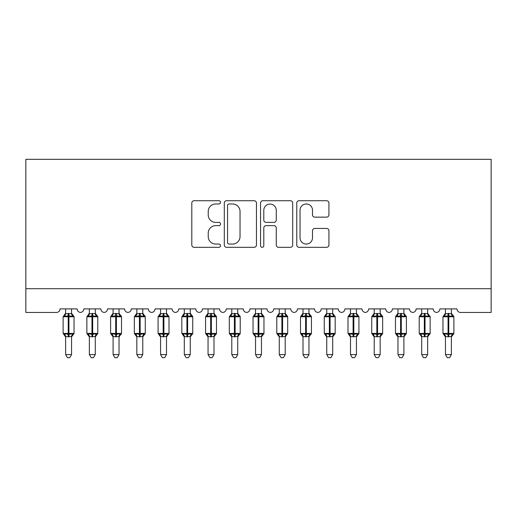 <?xml version="1.0" encoding="UTF-8"?>
<svg xmlns="http://www.w3.org/2000/svg" width="517" height="517" viewBox="0 0 517 517"><rect width="100%" height="100%" fill="white"/><g stroke="black" fill="none" stroke-linecap="round" stroke-linejoin="round"><path stroke-width="0.78" d="M220.52 202.347A1.629 1.629 0 0 0 218.885 200.719L194.127 200.719A2.333 2.333 0 0 0 191.801 203.045L191.801 244.987A2.333 2.333 0 0 0 194.127 247.32L218.885 247.32A1.629 1.629 0 0 0 220.52 245.691A1.629 1.629 0 0 0 218.885 244.056L215.679 244.056A7.458 7.458 0 0 1 208.228 236.599L208.228 233.109A7.458 7.458 0 0 1 215.679 225.651L218.885 225.651A1.629 1.629 0 0 0 220.52 224.016A1.629 1.629 0 0 0 218.885 222.388L215.679 222.388A7.458 7.458 0 0 1 208.228 214.93L208.228 211.434A7.458 7.458 0 0 1 215.679 203.976L218.885 203.976A1.629 1.629 0 0 0 220.52 202.347M326.602 217.146A2.333 2.333 0 0 0 328.928 214.813L328.928 203.045A2.333 2.333 0 0 0 326.602 200.719L299.104 200.719A2.333 2.333 0 0 0 296.771 203.045L296.771 244.987A2.333 2.333 0 0 0 299.104 247.32L326.602 247.32A2.333 2.333 0 0 0 328.928 244.987L328.928 230.776A2.333 2.333 0 0 0 326.602 228.443L314.834 228.443A2.333 2.333 0 0 0 312.501 230.776L312.501 237.826A6.236 6.236 0 0 1 306.271 244.056A6.236 6.236 0 0 1 300.034 237.826L300.034 210.212A6.236 6.236 0 0 1 306.271 203.976A6.236 6.236 0 0 1 312.501 210.212L312.501 214.813A2.333 2.333 0 0 0 314.834 217.146L326.602 217.146M491.15 288.706L491.15 159.326L25.85 159.326L25.85 312.449L56.476 312.449A3.561 3.561 0 0 0 60.037 308.888L77.13 308.888A3.561 3.561 0 0 0 80.452 312.442A3.561 3.561 0 0 0 83.773 308.888L100.867 308.888A3.561 3.561 0 0 0 104.188 312.442A3.561 3.561 0 0 0 107.517 308.888L124.61 308.888A3.561 3.561 0 0 0 127.932 312.442A3.561 3.561 0 0 0 131.253 308.888L148.347 308.888A3.561 3.561 0 0 0 151.668 312.442A3.561 3.561 0 0 0 154.997 308.888L172.09 308.888A3.561 3.561 0 0 0 175.412 312.442A3.561 3.561 0 0 0 178.733 308.888L195.827 308.888A3.561 3.561 0 0 0 199.148 312.442A3.561 3.561 0 0 0 202.477 308.888L219.57 308.888A3.561 3.561 0 0 0 222.892 312.442A3.561 3.561 0 0 0 226.213 308.888L243.307 308.888A3.561 3.561 0 0 0 246.628 312.442A3.561 3.561 0 0 0 249.957 308.888L267.043 308.888A3.561 3.561 0 0 0 270.372 312.442A3.561 3.561 0 0 0 273.693 308.888L290.787 308.888A3.561 3.561 0 0 0 294.108 312.442A3.561 3.561 0 0 0 297.43 308.888L314.523 308.888A3.561 3.561 0 0 0 317.852 312.442A3.561 3.561 0 0 0 321.173 308.888L338.267 308.888A3.561 3.561 0 0 0 341.588 312.442A3.561 3.561 0 0 0 344.91 308.888L362.003 308.888A3.561 3.561 0 0 0 365.332 312.442A3.561 3.561 0 0 0 368.653 308.888L385.747 308.888A3.561 3.561 0 0 0 389.068 312.442A3.561 3.561 0 0 0 392.39 308.888L409.483 308.888A3.561 3.561 0 0 0 412.812 312.442A3.561 3.561 0 0 0 416.133 308.888L433.227 308.888A3.561 3.561 0 0 0 436.548 312.442A3.561 3.561 0 0 0 439.87 308.888L456.963 308.888A3.561 3.561 0 0 0 460.524 312.449L491.15 312.449L491.15 288.706L25.85 288.706M256.458 203.045A2.333 2.333 0 0 0 254.131 200.719L226.633 200.719A2.333 2.333 0 0 0 224.307 203.045L224.307 244.987A2.333 2.333 0 0 0 226.633 247.32L254.131 247.32A2.333 2.333 0 0 0 256.458 244.987L256.458 203.045M262.869 200.719L290.367 200.719A2.333 2.333 0 0 1 292.693 203.045L292.693 244.987A2.333 2.333 0 0 1 290.367 247.32L278.598 247.32A2.333 2.333 0 0 1 276.265 244.987L276.265 227.978A2.333 2.333 0 0 0 273.939 225.651L266.132 225.651A2.333 2.333 0 0 0 263.799 227.978L263.799 245.691A1.629 1.629 0 0 1 262.171 247.32A1.629 1.629 0 0 1 260.542 245.691L260.542 203.045A2.333 2.333 0 0 1 262.869 200.719M229.199 203.976A1.629 1.629 0 0 0 227.564 205.611L227.564 242.428A1.629 1.629 0 0 0 229.199 244.056L232.579 244.056A7.458 7.458 0 0 0 240.03 236.599L240.03 211.434A7.458 7.458 0 0 0 232.579 203.976L229.199 203.976M276.265 210.329A6.236 6.236 0 0 0 270.036 204.092A6.236 6.236 0 0 0 263.799 210.329L263.799 220.055A2.333 2.333 0 0 0 266.132 222.388L273.939 222.388A2.333 2.333 0 0 0 276.265 220.055L276.265 210.329M65.614 354.584L71.546 354.584L69.769 357.674L67.397 357.674L65.614 354.584L65.614 336.586A2.611 2.488 180 0 0 64.244 334.396L64.754 333.633L68.225 334.467L68.225 333.4L68.935 333.4L68.935 315.713L72.412 316.546L73.265 315.667A1.189 1.189 0 0 1 74.041 316.779L63.119 316.779L63.119 333.4L68.225 333.4L68.225 315.713L64.754 316.546L64.244 315.784A2.611 2.488 0 0 0 65.614 313.593M71.546 354.584L71.553 336.464L68.225 336.813L68.225 334.467L68.935 334.467L68.935 333.4L74.041 333.4A1.189 1.189 0 0 1 73.265 334.512L72.923 334.396L73.265 334.512L71.546 336.968M71.546 336.586L71.546 336.586A2.611 2.488 180 0 1 72.923 334.396L72.412 333.633L68.935 334.467L68.935 336.813M68.225 336.813L65.614 336.573M65.614 308.888L65.614 313.716L71.546 313.593A2.611 2.488 0 0 0 72.923 315.784M71.546 308.888L71.546 313.612M64.754 316.546L65.103 315.538M72.412 316.546L71.553 313.716M71.553 336.464L72.412 333.633M65.614 336.464L64.754 333.633M89.357 354.584L95.29 354.584L93.506 357.674L91.134 357.674L89.357 354.584L89.357 336.586A2.611 2.488 180 0 0 87.98 334.396L88.491 333.633L91.968 334.467L91.968 333.4L92.679 333.4L92.679 315.713L96.149 316.546L97.002 315.667A1.189 1.189 0 0 1 97.784 316.779L86.862 316.779L86.862 333.4L91.968 333.4L91.968 315.713L88.491 316.546L87.98 315.784A2.611 2.488 0 0 0 89.357 313.593M95.29 354.584L95.29 336.464L91.968 336.813L91.968 334.467L92.679 334.467L92.679 333.4L97.784 333.4A1.189 1.189 0 0 1 97.002 334.512L96.66 334.396L97.002 334.512L95.29 336.968M95.29 336.586L95.29 336.586A2.611 2.488 180 0 1 96.66 334.396L96.149 333.633L92.679 334.467L92.679 336.813M91.968 336.813L89.357 336.573M89.357 308.888L89.351 313.716L95.29 313.593A2.611 2.488 0 0 0 96.66 315.784M95.29 308.888L95.29 313.612M88.491 316.546L88.84 315.538M96.149 316.546L95.29 313.716M95.29 336.464L96.149 333.633M89.351 336.464L88.491 333.633M113.094 354.584L119.026 354.584L117.249 357.674L114.877 357.674L113.094 354.584L113.094 336.586A2.611 2.488 180 0 0 111.724 334.396L112.234 333.633L115.705 334.467L115.705 333.4L116.415 333.4L116.415 315.713L119.892 316.546L120.745 315.667A1.189 1.189 0 0 1 121.521 316.779L110.599 316.779L110.599 333.4L115.705 333.4L115.705 315.713L112.234 316.546L111.724 315.784A2.611 2.488 0 0 0 113.094 313.593M119.026 354.584L119.033 336.464L115.705 336.813L115.705 334.467L116.415 334.467L116.415 333.4L121.521 333.4A1.189 1.189 0 0 1 120.745 334.512L120.403 334.396L120.745 334.512L119.026 336.968M119.026 336.586L119.026 336.586A2.611 2.488 180 0 1 120.403 334.396L119.892 333.633L116.415 334.467L116.415 336.813M115.705 336.813L113.094 336.573M113.094 308.888L113.094 313.716L119.026 313.593A2.611 2.488 0 0 0 120.403 315.784M119.026 308.888L119.026 313.612M112.234 316.546L112.583 315.538M119.892 316.546L119.033 313.716M119.033 336.464L119.892 333.633M113.094 336.464L112.234 333.633M136.831 354.584L142.77 354.584L140.986 357.674L138.614 357.674L136.831 354.584L136.831 336.586A2.611 2.488 180 0 0 135.46 334.396L135.971 333.633L139.448 334.467L139.448 333.4L140.159 333.4L140.159 315.713L143.629 316.546L144.482 315.667A1.189 1.189 0 0 1 145.264 316.779L134.342 316.779L134.342 333.4L139.448 333.4L139.448 315.713L135.971 316.546L135.46 315.784A2.611 2.488 0 0 0 136.831 313.593M142.77 354.584L142.77 336.464L139.448 336.813L139.448 334.467L140.159 334.467L140.159 333.4L145.264 333.4A1.189 1.189 0 0 1 144.482 334.512L144.14 334.396L144.482 334.512L142.77 336.968M142.77 336.586L142.77 336.586A2.611 2.488 180 0 1 144.14 334.396L143.629 333.633L140.159 334.467L140.159 336.813M139.448 336.813L136.831 336.573M136.831 308.888L136.831 313.716L142.77 313.593A2.611 2.488 0 0 0 144.14 315.784M142.77 308.888L142.77 313.612M135.971 316.546L136.32 315.538M143.629 316.546L142.77 313.716M142.77 336.464L143.629 333.633M136.831 336.464L135.971 333.633M160.574 354.584L166.506 354.584L164.729 357.674L162.357 357.674L160.574 354.584L160.574 336.586A2.611 2.488 180 0 0 159.204 334.396L159.714 333.633L163.185 334.467L163.185 333.4L163.895 333.4L163.895 315.713L167.372 316.546L168.219 315.667A1.189 1.189 0 0 1 169.001 316.779L158.079 316.779L158.079 333.4L163.185 333.4L163.185 315.713L159.714 316.546L159.204 315.784A2.611 2.488 0 0 0 160.574 313.593M166.506 354.584L166.513 336.464L163.185 336.813L163.185 334.467L163.895 334.467L163.895 333.4L169.001 333.4A1.189 1.189 0 0 1 168.219 334.512L167.883 334.396L168.219 334.512L166.506 336.968M166.506 336.586L166.506 336.586A2.611 2.488 180 0 1 167.883 334.396L167.372 333.633L163.895 334.467L163.895 336.813M163.185 336.813L160.574 336.573M160.574 308.888L160.574 313.716L166.506 313.593A2.611 2.488 0 0 0 167.883 315.784M166.506 308.888L166.506 313.612M159.714 316.546L160.063 315.538M167.372 316.546L166.513 313.716M166.513 336.464L167.372 333.633M160.574 336.464L159.714 333.633M184.31 354.584L190.25 354.584L188.466 357.674L186.094 357.674L184.31 354.584L184.31 336.586A2.611 2.488 180 0 0 182.94 334.396L183.451 333.633L186.921 334.467L186.921 333.4L187.639 333.4L187.639 315.713L191.109 316.546L191.962 315.667A1.189 1.189 0 0 1 192.738 316.779L181.822 316.779L181.822 333.4L186.921 333.4L186.921 315.713L183.451 316.546L182.94 315.784A2.611 2.488 0 0 0 184.31 313.593M190.25 354.584L190.25 336.464L186.921 336.813L186.921 334.467L187.639 334.467L187.639 333.4L192.738 333.4A1.189 1.189 0 0 1 191.962 334.512L191.62 334.396L191.962 334.512L190.25 336.968M190.25 336.586L190.25 336.586A2.611 2.488 180 0 1 191.62 334.396L191.109 333.633L187.639 334.467L187.639 336.813M186.921 336.813L184.31 336.573M184.31 308.888L184.31 313.716L190.25 313.593A2.611 2.488 0 0 0 191.62 315.784M190.25 308.888L190.25 313.612M183.451 316.546L183.8 315.538M191.109 316.546L190.25 313.716M190.25 336.464L191.109 333.633M184.31 336.464L183.451 333.633M208.054 354.584L213.986 354.584L212.209 357.674L209.837 357.674L208.054 354.584L208.054 336.586A2.611 2.488 180 0 0 206.684 334.396L207.194 333.633L210.665 334.467L210.665 333.4L211.375 333.4L211.375 315.713L214.852 316.546L215.699 315.667A1.189 1.189 0 0 1 216.481 316.779L205.559 316.779L205.559 333.4L210.665 333.4L210.665 315.713L207.194 316.546L206.684 315.784A2.611 2.488 0 0 0 208.054 313.593M213.986 354.584L213.993 336.464L210.665 336.813L210.665 334.467L211.375 334.467L211.375 333.4L216.481 333.4A1.189 1.189 0 0 1 215.699 334.512L215.356 334.396L215.699 334.512L213.986 336.968M213.986 336.586L213.986 336.586A2.611 2.488 180 0 1 215.356 334.396L214.852 333.633L211.375 334.467L211.375 336.813M210.665 336.813L208.054 336.573M208.054 308.888L208.054 313.716L213.986 313.593A2.611 2.488 0 0 0 215.356 315.784M213.986 308.888L213.986 313.612M207.194 316.546L207.543 315.538M214.852 316.546L213.993 313.716M213.993 336.464L214.852 333.633M208.054 336.464L207.194 333.633M231.79 354.584L237.73 354.584L235.946 357.674L233.574 357.674L231.79 354.584L231.79 336.586A2.611 2.488 180 0 0 230.42 334.396L230.931 333.633L234.401 334.467L234.401 333.4L235.119 333.4L235.119 315.713L238.589 316.546L239.442 315.667A1.189 1.189 0 0 1 240.218 316.779L229.302 316.779L229.302 333.4L234.401 333.4L234.401 315.713L230.931 316.546L230.42 315.784A2.611 2.488 0 0 0 231.79 313.593M237.73 354.584L237.73 336.464L234.401 336.813L234.401 334.467L235.119 334.467L235.119 333.4L240.218 333.4A1.189 1.189 0 0 1 239.442 334.512L239.1 334.396L239.442 334.512L237.73 336.968M237.73 336.586L237.73 336.586A2.611 2.488 180 0 1 239.1 334.396L238.589 333.633L235.119 334.467L235.119 336.813M234.401 336.813L231.79 336.573M231.79 308.888L231.79 313.716L237.73 313.593A2.611 2.488 0 0 0 239.1 315.784M237.73 308.888L237.73 313.612M230.931 316.546L231.28 315.538M238.589 316.546L237.73 313.716M237.73 336.464L238.589 333.633M231.79 336.464L230.931 333.633M255.534 354.584L261.466 354.584L259.683 357.674L257.317 357.674L255.534 354.584L255.534 336.586A2.611 2.488 180 0 0 254.164 334.396L254.674 333.633L258.145 334.467L258.145 333.4L258.855 333.4L258.855 315.713L262.326 316.546L263.179 315.667A1.189 1.189 0 0 1 263.961 316.779L253.039 316.779L253.039 333.4L258.145 333.4L258.145 315.713L254.674 316.546L254.164 315.784A2.611 2.488 0 0 0 255.534 313.593M261.466 354.584L261.466 336.464L258.145 336.813L258.145 334.467L258.855 334.467L258.855 333.4L263.961 333.4A1.189 1.189 0 0 1 263.179 334.512L262.836 334.396L263.179 334.512L261.466 336.968M261.466 336.586L261.466 336.586A2.611 2.488 180 0 1 262.836 334.396L262.326 333.633L258.855 334.467L258.855 336.813M258.145 336.813L255.534 336.573M255.534 308.888L255.534 313.716L261.466 313.593A2.611 2.488 0 0 0 262.836 315.784M261.466 308.888L261.466 313.612M254.674 316.546L255.023 315.538M262.326 316.546L261.466 313.716M261.466 336.464L262.326 333.633M255.534 336.464L254.674 333.633M279.27 354.584L285.21 354.584L283.426 357.674L281.054 357.674L279.27 354.584L279.27 336.586A2.611 2.488 180 0 0 277.9 334.396L278.411 333.633L281.881 334.467L281.881 333.4L282.599 333.4L282.599 315.713L286.069 316.546L286.922 315.667A1.189 1.189 0 0 1 287.698 316.779L276.782 316.779L276.782 333.4L281.881 333.4L281.881 315.713L278.411 316.546L277.9 315.784A2.611 2.488 0 0 0 279.27 313.593M285.21 354.584L285.21 336.464L281.881 336.813L281.881 334.467L282.599 334.467L282.599 333.4L287.698 333.4A1.189 1.189 0 0 1 286.922 334.512L286.58 334.396L286.922 334.512L285.21 336.968M285.21 336.586L285.21 336.586A2.611 2.488 180 0 1 286.58 334.396L286.069 333.633L282.599 334.467L282.599 336.813M281.881 336.813L279.27 336.573M279.27 308.888L279.27 313.716L285.21 313.593A2.611 2.488 0 0 0 286.58 315.784M285.21 308.888L285.21 313.612M278.411 316.546L278.76 315.538M286.069 316.546L285.21 313.716M285.21 336.464L286.069 333.633M279.27 336.464L278.411 333.633M303.014 354.584L308.946 354.584L307.163 357.674L304.791 357.674L303.014 354.584L303.014 336.586A2.611 2.488 180 0 0 301.644 334.396L302.148 333.633L305.625 334.467L305.625 333.4L306.335 333.4L306.335 315.713L309.806 316.546L310.659 315.667A1.189 1.189 0 0 1 311.441 316.779L300.519 316.779L300.519 333.4L305.625 333.4L305.625 315.713L302.148 316.546L301.644 315.784A2.611 2.488 0 0 0 303.014 313.593M308.946 354.584L308.946 336.464L305.625 336.813L305.625 334.467L306.335 334.467L306.335 333.4L311.441 333.4A1.189 1.189 0 0 1 310.659 334.512L310.316 334.396L310.659 334.512L308.946 336.968M308.946 336.586L308.946 336.586A2.611 2.488 180 0 1 310.316 334.396L309.806 333.633L306.335 334.467L306.335 336.813M305.625 336.813L303.014 336.573M303.014 308.888L303.007 313.716L308.946 313.593A2.611 2.488 0 0 0 310.316 315.784M308.946 308.888L308.946 313.612M302.148 316.546L302.497 315.538M309.806 316.546L308.946 313.716M308.946 336.464L309.806 333.633M303.007 336.464L302.148 333.633M326.75 354.584L332.689 354.584L330.906 357.674L328.534 357.674L326.75 354.584L326.75 336.586A2.611 2.488 180 0 0 325.38 334.396L325.891 333.633L329.361 334.467L329.361 333.4L330.079 333.4L330.079 315.713L333.549 316.546L334.402 315.667A1.189 1.189 0 0 1 335.178 316.779L324.262 316.779L324.262 333.4L329.361 333.4L329.361 315.713L325.891 316.546L325.38 315.784A2.611 2.488 0 0 0 326.75 313.593M332.689 354.584L332.689 336.464L329.361 336.813L329.361 334.467L330.079 334.467L330.079 333.4L335.178 333.4A1.189 1.189 0 0 1 334.402 334.512L334.06 334.396L334.402 334.512L332.689 336.968M332.689 336.586L332.689 336.586A2.611 2.488 180 0 1 334.06 334.396L333.549 333.633L330.079 334.467L330.079 336.813M329.361 336.813L326.75 336.573M326.75 308.888L326.75 313.716L332.689 313.593A2.611 2.488 0 0 0 334.06 315.784M332.689 308.888L332.689 313.612M325.891 316.546L326.24 315.538M333.549 316.546L332.689 313.716M332.689 336.464L333.549 333.633M326.75 336.464L325.891 333.633M350.494 354.584L356.426 354.584L354.643 357.674L352.271 357.674L350.494 354.584L350.494 336.586A2.611 2.488 180 0 0 349.117 334.396L349.628 333.633L353.105 334.467L353.105 333.4L353.815 333.4L353.815 315.713L357.286 316.546L358.139 315.667A1.189 1.189 0 0 1 358.921 316.779L347.999 316.779L347.999 333.4L353.105 333.4L353.105 315.713L349.628 316.546L349.117 315.784A2.611 2.488 0 0 0 350.494 313.593M356.426 354.584L356.426 336.464L353.105 336.813L353.105 334.467L353.815 334.467L353.815 333.4L358.921 333.4A1.189 1.189 0 0 1 358.139 334.512L357.796 334.396L358.139 334.512L356.426 336.968M356.426 336.586L356.426 336.586A2.611 2.488 180 0 1 357.796 334.396L357.286 333.633L353.815 334.467L353.815 336.813M353.105 336.813L350.494 336.573M350.494 308.888L350.487 313.716L356.426 313.593A2.611 2.488 0 0 0 357.796 315.784M356.426 308.888L356.426 313.612M349.628 316.546L349.977 315.538M357.286 316.546L356.426 313.716M356.426 336.464L357.286 333.633M350.487 336.464L349.628 333.633M374.23 354.584L380.169 354.584L378.386 357.674L376.014 357.674L374.23 354.584L374.23 336.586A2.611 2.488 180 0 0 372.86 334.396L373.371 333.633L376.841 334.467L376.841 333.4L377.552 333.4L377.552 315.713L381.029 316.546L381.882 315.667A1.189 1.189 0 0 1 382.658 316.779L371.736 316.779L371.736 333.4L376.841 333.4L376.841 315.713L373.371 316.546L372.86 315.784A2.611 2.488 0 0 0 374.23 313.593M380.169 354.584L380.169 336.464L376.841 336.813L376.841 334.467L377.552 334.467L377.552 333.4L382.658 333.4A1.189 1.189 0 0 1 381.882 334.512L381.54 334.396L381.882 334.512L380.169 336.968M380.169 336.586L380.169 336.586A2.611 2.488 180 0 1 381.54 334.396L381.029 333.633L377.552 334.467L377.552 336.813M376.841 336.813L374.23 336.573M374.23 308.888L374.23 313.716L380.169 313.593A2.611 2.488 0 0 0 381.54 315.784M380.169 308.888L380.169 313.612M373.371 316.546L373.72 315.538M381.029 316.546L380.169 313.716M380.169 336.464L381.029 333.633M374.23 336.464L373.371 333.633M397.974 354.584L403.906 354.584L402.123 357.674L399.751 357.674L397.974 354.584L397.974 336.586A2.611 2.488 180 0 0 396.597 334.396L397.108 333.633L400.585 334.467L400.585 333.4L401.295 333.4L401.295 315.713L404.766 316.546L405.619 315.667A1.189 1.189 0 0 1 406.401 316.779L395.479 316.779L395.479 333.4L400.585 333.4L400.585 315.713L397.108 316.546L396.597 315.784A2.611 2.488 0 0 0 397.974 313.593M403.906 354.584L403.906 336.464L400.585 336.813L400.585 334.467L401.295 334.467L401.295 333.4L406.401 333.4A1.189 1.189 0 0 1 405.619 334.512L405.276 334.396L405.619 334.512L403.906 336.968M403.906 336.586L403.906 336.586A2.611 2.488 180 0 1 405.276 334.396L404.766 333.633L401.295 334.467L401.295 336.813M400.585 336.813L397.974 336.573M397.974 308.888L397.967 313.716L403.906 313.593A2.611 2.488 0 0 0 405.276 315.784M403.906 308.888L403.906 313.612M397.108 316.546L397.457 315.538M404.766 316.546L403.906 313.716M403.906 336.464L404.766 333.633M397.967 336.464L397.108 333.633M421.71 354.584L427.643 354.584L425.866 357.674L423.494 357.674L421.71 354.584L421.71 336.586A2.611 2.488 180 0 0 420.34 334.396L420.851 333.633L424.321 334.467L424.321 333.4L425.032 333.4L425.032 315.713L428.509 316.546L429.362 315.667A1.189 1.189 0 0 1 430.138 316.779L419.216 316.779L419.216 333.4L424.321 333.4L424.321 315.713L420.851 316.546L420.34 315.784A2.611 2.488 0 0 0 421.71 313.593M427.643 354.584L427.649 336.464L424.321 336.813L424.321 334.467L425.032 334.467L425.032 333.4L430.138 333.4A1.189 1.189 0 0 1 429.362 334.512L429.02 334.396L429.362 334.512L427.643 336.968M427.643 336.586L427.643 336.586A2.611 2.488 180 0 1 429.02 334.396L428.509 333.633L425.032 334.467L425.032 336.813M424.321 336.813L421.71 336.573M421.71 308.888L421.71 313.716L427.643 313.593A2.611 2.488 0 0 0 429.02 315.784M427.643 308.888L427.643 313.612M420.851 316.546L421.2 315.538M428.509 316.546L427.649 313.716M427.649 336.464L428.509 333.633M421.71 336.464L420.851 333.633M445.454 354.584L451.386 354.584L449.603 357.674L447.231 357.674L445.454 354.584L445.454 336.586A2.611 2.488 180 0 0 444.077 334.396L444.588 333.633L448.065 334.467L448.065 333.4L448.775 333.4L448.775 315.713L452.246 316.546L453.099 315.667A1.189 1.189 0 0 1 453.881 316.779L442.959 316.779L442.959 333.4L448.065 333.4L448.065 315.713L444.588 316.546L444.077 315.784A2.611 2.488 0 0 0 445.454 313.593M451.386 354.584L451.386 336.464L448.065 336.813L448.065 334.467L448.775 334.467L448.775 333.4L453.881 333.4A1.189 1.189 0 0 1 453.099 334.512L452.756 334.396L453.099 334.512L451.386 336.968M451.386 336.586L451.386 336.586A2.611 2.488 180 0 1 452.756 334.396L452.246 333.633L448.775 334.467L448.775 336.813M448.065 336.813L445.454 336.573M445.454 308.888L445.447 313.716L451.386 313.593A2.611 2.488 0 0 0 452.756 315.784M451.386 308.888L451.386 313.612M444.588 316.546L444.937 315.538M452.246 316.546L451.386 313.716M451.386 336.464L452.246 333.633M445.447 336.464L444.588 333.633M68.935 313.367L68.935 315.713L68.225 315.713L68.225 313.367M92.679 313.367L92.679 315.713L91.968 315.713L91.968 313.367M116.415 313.367L116.415 315.713L115.705 315.713L115.705 313.367M140.159 313.367L140.159 315.713L139.448 315.713L139.448 313.367M163.895 313.367L163.895 315.713L163.185 315.713L163.185 313.367M187.639 313.367L187.639 315.713L186.921 315.713L186.921 313.367M211.375 313.367L211.375 315.713L210.665 315.713L210.665 313.367M235.119 313.367L235.119 315.713L234.401 315.713L234.401 313.367M258.855 313.367L258.855 315.713L258.145 315.713L258.145 313.367M282.599 313.367L282.599 315.713L281.881 315.713L281.881 313.367M306.335 313.367L306.335 315.713L305.625 315.713L305.625 313.367M330.079 313.367L330.079 315.713L329.361 315.713L329.361 313.367M353.815 313.367L353.815 315.713L353.105 315.713L353.105 313.367M377.552 313.367L377.552 315.713L376.841 315.713L376.841 313.367M401.295 313.367L401.295 315.713L400.585 315.713L400.585 313.367M425.032 313.367L425.032 315.713L424.321 315.713L424.321 313.367M448.775 313.367L448.775 315.713L448.065 315.713L448.065 313.367M74.041 333.4L74.041 316.779M65.614 336.968L63.119 333.4M65.614 313.212L63.119 316.779M73.265 315.667L71.546 313.212M97.784 333.4L97.784 316.779M89.357 336.968L86.862 333.4M89.357 313.212L86.862 316.779M97.002 315.667L95.29 313.212M121.521 333.4L121.521 316.779M113.094 336.968L110.599 333.4M113.094 313.212L110.599 316.779M120.745 315.667L119.026 313.212M145.264 333.4L145.264 316.779M136.831 336.968L134.342 333.4M136.831 313.212L134.342 316.779M144.482 315.667L142.77 313.212M169.001 333.4L169.001 316.779M160.574 336.968L158.079 333.4M160.574 313.212L158.079 316.779M168.219 315.667L166.506 313.212M192.738 333.4L192.738 316.779M184.31 336.968L181.822 333.4M184.31 313.212L181.822 316.779M191.962 315.667L190.25 313.212M216.481 333.4L216.481 316.779M208.054 336.968L205.559 333.4M208.054 313.212L205.559 316.779M215.699 315.667L213.986 313.212M240.218 333.4L240.218 316.779M231.79 336.968L229.302 333.4M231.79 313.212L229.302 316.779M239.442 315.667L237.73 313.212M263.961 333.4L263.961 316.779M255.534 336.968L253.039 333.4M255.534 313.212L253.039 316.779M263.179 315.667L261.466 313.212M287.698 333.4L287.698 316.779M279.27 336.968L276.782 333.4M279.27 313.212L276.782 316.779M286.922 315.667L285.21 313.212M311.441 333.4L311.441 316.779M303.014 336.968L300.519 333.4M303.014 313.212L300.519 316.779M310.659 315.667L308.946 313.212M335.178 333.4L335.178 316.779M326.75 336.968L324.262 333.4M326.75 313.212L324.262 316.779M334.402 315.667L332.689 313.212M358.921 333.4L358.921 316.779M350.494 336.968L347.999 333.4M350.494 313.212L347.999 316.779M358.139 315.667L356.426 313.212M382.658 333.4L382.658 316.779M374.23 336.968L371.736 333.4M374.23 313.212L371.736 316.779M381.882 315.667L380.169 313.212M406.401 333.4L406.401 316.779M397.974 336.968L395.479 333.4M397.974 313.212L395.479 316.779M405.619 315.667L403.906 313.212M430.138 333.4L430.138 316.779M421.71 336.968L419.216 333.4M421.71 313.212L419.216 316.779M429.362 315.667L427.643 313.212M453.881 333.4L453.881 316.779M445.454 336.968L442.959 333.4M445.454 313.212L442.959 316.779M453.099 315.667L451.386 313.212"/></g></svg>
